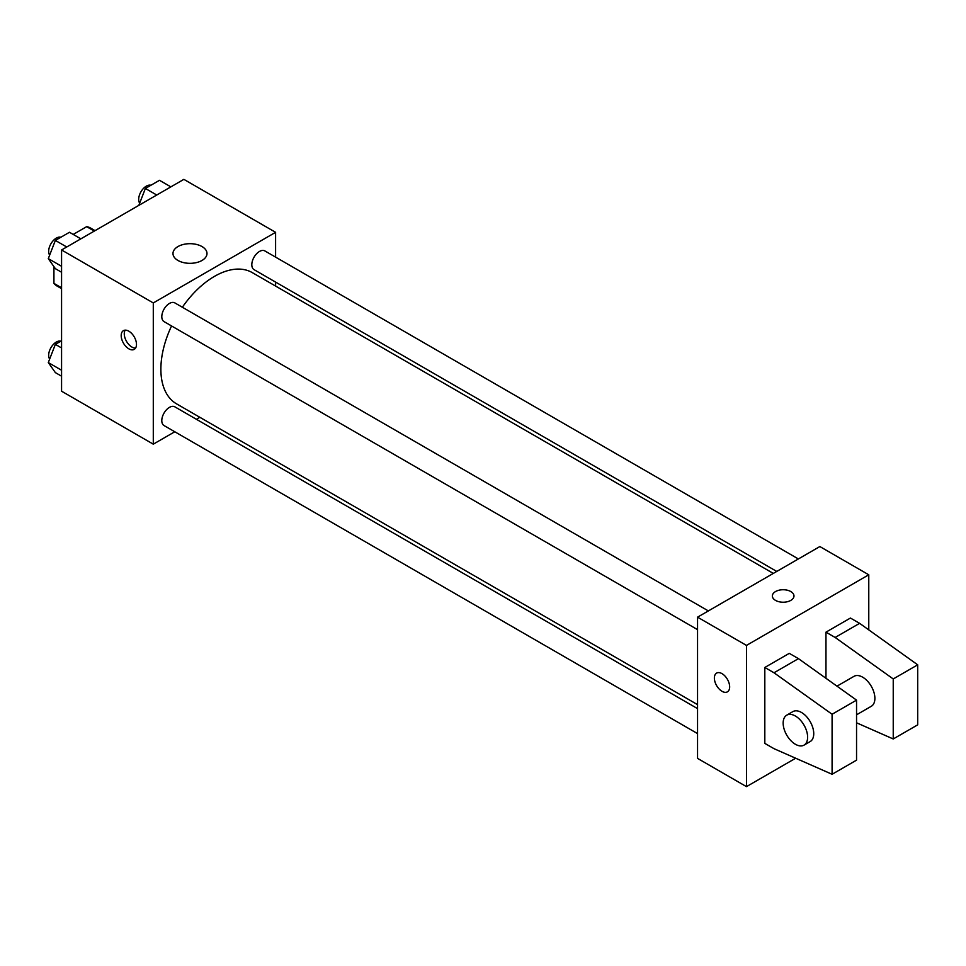 <?xml version="1.0" encoding="UTF-8"?>
<svg xmlns="http://www.w3.org/2000/svg" width="966" height="966" viewBox="0 0 966 966"><rect width="100%" height="100%" fill="white"/><g stroke="black" fill="none" stroke-linecap="round" stroke-linejoin="round"><path stroke-width="1.45" d="M73.211 234.424L86.662 226.66A33.484 19.332 120 0 1 90.538 228.036L95.054 230.645M61.57 287.796L53.927 283.376A33.484 19.332 120 0 0 57.054 286.045L61.57 288.641M53.927 283.376L53.927 266.628M94.306 231.079L86.662 226.66M174.774 431.766L153.292 444.167L61.57 391.206L61.57 249.977L183.866 179.362L275.6 232.323L275.6 257.125M199.841 417.288L196.4 419.28M171.55 325.965A75.759 43.736 120 0 0 160.875 369.169A75.759 43.736 120 0 0 176.573 403.86L697.549 704.637M773.307 573.418L252.331 272.641A75.759 43.736 120 0 0 182.357 307.236M275.6 282.096L275.6 286.069M153.292 444.167L153.292 302.938L275.6 232.323M798.375 558.952L264.865 250.931A10.807 6.243 120 0 0 256.533 253.829A10.807 6.243 120 0 0 251.812 264.708A10.807 6.243 120 0 0 254.046 269.647L776.761 571.437M697.549 708.621L174.846 406.843A10.807 6.243 120 0 0 166.514 409.741A10.807 6.243 120 0 0 161.793 420.621A10.807 6.243 120 0 0 164.039 425.559L697.549 733.592M697.549 629.639L164.039 321.618A10.807 6.243 -60 0 1 164.039 309.144A10.807 6.243 -60 0 1 174.846 302.901L708.356 610.923M153.292 302.938L61.57 249.977M177.961 260.458A17.002 9.817 180 0 1 172.986 253.515A17.002 9.817 180 0 1 189.988 243.686A17.002 9.817 180 0 1 206.99 253.515A17.002 9.817 180 0 1 196.496 262.583A17.002 9.817 180 0 1 177.961 260.458M136.484 344.415A10.807 6.243 60 0 1 134.238 349.366A10.807 6.243 60 0 1 123.431 343.123A10.807 6.243 60 0 1 123.431 330.65A10.807 6.243 60 0 1 131.762 333.548A10.807 6.243 60 0 1 136.484 344.415M135.554 348.086A10.807 6.243 60 0 1 126.51 341.348A10.807 6.243 60 0 1 125.194 330.143M795.67 758.225L746.477 786.638L697.549 758.382L697.549 617.165L819.856 546.551L868.772 574.794L868.772 629.892M790.804 600.393A10.807 6.243 180 0 1 779.031 601.746A10.807 6.243 180 0 1 772.353 595.974A10.807 6.243 180 0 1 783.16 589.731A10.807 6.243 180 0 1 793.98 595.974A10.807 6.243 180 0 1 790.804 600.393M746.477 786.638L746.477 645.409L697.549 617.165M746.477 645.409L868.772 574.794M793.98 595.986A10.807 6.243 0 0 0 783.16 589.743A10.807 6.243 0 0 0 772.353 595.986M716.615 673.109A10.807 6.243 -120 0 0 714.961 681.779A10.807 6.243 -120 0 0 722.013 691.294A10.807 6.243 60 0 1 714.949 681.779A10.807 6.243 60 0 1 716.603 673.109A10.807 6.243 60 0 1 727.422 679.352A10.807 6.243 60 0 1 727.422 691.837A10.807 6.243 60 0 1 722.013 691.306A10.807 6.243 -120 0 0 727.422 691.837M764.818 743.385L764.818 667.47L773.995 672.771L832.088 714.248L832.088 774.273L773.995 748.674L764.818 743.385M832.088 774.273L856.552 760.157L856.552 700.133L798.447 658.643L789.282 653.354L764.818 667.47M825.966 678.301L825.966 632.162L850.43 618.047L859.607 623.336L917.7 664.825L917.7 724.85L893.236 738.966L893.236 678.953L835.143 637.463L825.966 632.162M856.552 714.804L871.308 706.279A17.291 9.986 -120 0 0 871.308 686.307A17.291 9.986 -120 0 0 854.016 676.321L836.979 686.162M856.552 722.797L893.236 738.966M786.747 715.166L792.857 711.628A17.291 9.986 60 0 1 810.16 721.614A17.291 9.986 60 0 1 810.16 741.586L804.038 745.124A17.291 9.986 60 0 1 795.392 744.267A17.291 9.986 60 0 1 784.09 729.028A17.291 9.986 60 0 1 786.747 715.166A17.291 9.986 60 0 1 804.038 725.152A17.291 9.986 60 0 1 804.038 745.124M917.7 664.825L893.236 678.953M856.552 700.133L832.088 714.248M859.607 623.336L835.143 637.463M798.447 658.643L773.995 672.771M61.57 272.255L55.364 268.669L48.3 258.622L55.364 240.425L69.48 232.275L80.854 238.844M61.57 266.29L48.3 258.622M66.739 246.994L55.364 240.425M60.894 237.238A10.807 6.243 120 0 0 52.889 241.017A10.807 6.243 120 0 0 48.662 251.353A10.807 6.243 120 0 0 49.652 255.133M138.814 205.384L145.383 188.455L159.499 180.304L170.873 186.873M156.758 195.023L145.383 188.455M150.913 185.267A10.807 6.243 120 0 0 142.908 189.046A10.807 6.243 120 0 0 138.681 199.382A10.807 6.243 120 0 0 139.672 203.162M61.57 376.197L55.364 372.61L48.3 362.564L55.364 344.367L61.57 340.793M61.57 370.232L48.3 362.564M61.57 347.953L55.364 344.367M60.894 341.179A10.807 6.243 120 0 0 52.889 344.959A10.807 6.243 120 0 0 48.662 355.295A10.807 6.243 120 0 0 49.652 359.074"/></g></svg>
